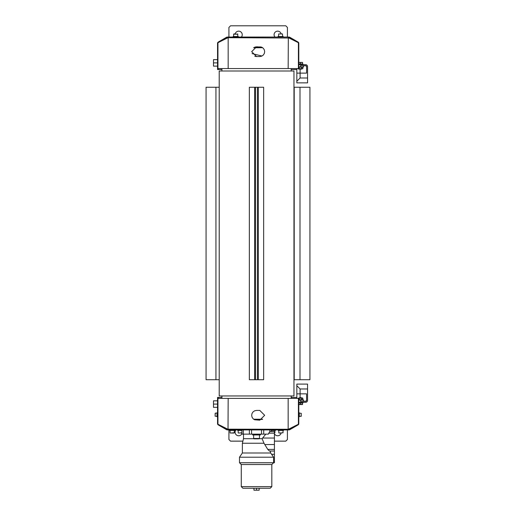 <?xml version="1.0" encoding="UTF-8"?>
<svg xmlns="http://www.w3.org/2000/svg" width="516" height="516" viewBox="0 0 516 516"><rect width="100%" height="100%" fill="white"/><g stroke="black" fill="none" stroke-linecap="round" stroke-linejoin="round"><path stroke-width="0.77" d="M241.92 429.918L241.92 434.143L268.378 434.143L269.797 431.563L274.422 431.544L274.422 462.742L273.609 462.742L271.822 464.529L271.822 486.627L241.275 486.627L242.901 488.252L256.549 488.252L256.549 490.2L259.148 490.2L259.148 488.252L256.549 488.252L270.197 488.252L271.822 486.627M256.549 488.252L253.949 488.252L253.949 490.2L256.549 490.2M274.422 444.321L274.422 438.265M274.422 451.042L269.449 451.042L267.759 449.417L263.999 443.244L262.102 438.697L265.772 434.143M273.577 462.742L273.596 457.215L270.687 452.99L270.165 451.042M241.275 486.627L241.275 464.529L239.489 462.742L273.609 462.742L273.609 462.413M239.489 462.742L239.489 457.215L273.596 457.215M239.489 457.215L242.378 452.99L270.687 452.99M242.378 452.99L242.378 443.244L263.999 443.244M241.275 464.529L271.822 464.529M242.378 443.244L243.5 438.697L253.698 438.697M259.4 438.697L262.102 438.697M252.647 434.143L252.647 434.956L260.445 434.956L260.445 434.143M259.084 438.858L259.471 438.465L253.62 438.465A0.387 0.387 0 0 0 254.014 438.858L258.426 438.858M255.607 438.858L254.014 438.858M253.891 419.379L262.373 419.431M253.64 419.211L262.638 419.256M301.26 414.277L301.26 413.806M299.312 413.123L301.26 413.316L301.067 416.367L299.312 416.367M215.082 413.806L215.082 414.277M217.03 416.367L215.082 416.173L215.275 413.123L217.03 413.123M306.588 400.352L305.614 401.325A0.974 0.974 0 0 0 306.588 400.352L306.588 393.85L300.093 393.85L300.093 388.974L307.568 388.974L307.568 384.098L296.842 384.098L296.842 398.397M300.093 397.617L300.093 393.85L296.842 393.85M303.666 401.325L303.666 400.023L300.415 400.023L300.415 401.325L305.614 401.325M226.318 428.461L222.602 426.584M293.739 426.584L290.024 428.461M289.044 428.951L289.366 429.183L294.765 426.068M227.298 428.951L227.298 429.918L226.653 429.744L218.204 424.868A1.303 1.303 0 0 1 217.552 423.739L217.552 398.397L217.939 398.397L217.939 423.784A0.651 0.497 90 0 0 218.255 424.391L227.846 429.228A0.651 0.497 90 0 0 228.02 429.267L228.175 398.397L217.939 398.397M226.653 429.744L226.975 429.183L288.321 429.267A0.651 0.497 -90 0 0 288.496 429.228L298.087 424.391A0.651 0.497 -90 0 0 298.403 423.784L298.403 398.397L228.175 398.397M256.549 410.42L259.793 410.42L264.669 415.296L259.793 420.172L254.678 419.798L253.098 418.74L252.04 417.16L251.673 415.296L252.04 413.432L253.098 411.852L254.678 410.794L256.549 410.42M218.429 424.481L218.204 424.868M221.577 426.068L226.975 429.183M289.366 429.183L289.695 429.744L289.044 429.918L289.044 429.267L288.167 429.267L288.167 398.397M297.919 424.481L298.138 424.868L289.695 429.744M298.138 424.868A1.303 1.303 0 0 0 298.79 423.739L298.79 398.397L298.403 398.397M227.298 429.918L289.044 429.918M279.795 433.04L280.356 433.04M283.032 430.441L283.032 432.782L279.066 433.04M278.317 429.918L278.317 430.441L283.516 430.441L283.516 429.918M271.171 430.441L275.396 430.441L275.396 429.918M231.613 433.04L234.025 433.04L231.613 433.04M234.29 430.441L234.29 432.782L230.323 433.04M229.575 429.918L229.575 430.441L234.774 430.441L234.774 429.918M240.862 433.04L241.424 433.04M241.92 432.782L238.444 433.04M237.702 429.918L237.702 430.441L241.92 430.441M300.415 400.023L298.79 400.023M301.634 398.262L302.853 398.262L302.853 399.674L301.634 399.674L301.634 398.262L299.196 398.262L299.196 399.674L301.634 399.674M299.196 398.262L297.977 398.397M298.79 399.842L299.196 399.674M302.253 400.023L302.853 399.674M302.853 398.262L302.253 397.913L297.977 398.262M298.79 402.299L305.614 402.299A1.948 1.948 0 0 0 307.568 400.352L307.568 388.974M300.093 388.974L296.842 385.723M298.79 402.815L303.015 402.815L303.015 402.299M298.79 403.015L302.531 403.015L302.531 404.538L298.79 404.538M300.415 403.015L300.415 404.351L302.531 404.351M298.306 404.351L300.415 404.351M300.415 397.617L299.119 397.868L301.718 397.868L300.415 397.617M301.26 415.683L301.26 416.173L301.26 415.683M217.552 416.696L217.03 416.696L217.03 412.794L217.552 412.794M298.79 405.647L298.79 412.794L299.312 412.794L299.312 416.696L298.79 416.696M228.923 37.042L228.923 27.425L230.549 25.8L285.793 25.8L287.418 27.425L287.418 37.042M274.938 37.042A3.573 3.573 0 0 1 276.066 31.541A3.573 3.573 0 0 1 281.149 33.927L279.466 33.927M234.625 33.927L235.186 33.927A3.573 3.573 0 0 1 240.275 31.541A3.573 3.573 0 0 1 241.404 37.042M235.096 432.208A3.573 3.573 0 0 1 235.941 429.918M274.422 441.128L285.793 441.128L287.418 439.509L285.793 441.161L274.422 441.161M242.888 441.161L230.549 441.161L228.923 439.509L230.549 441.128L242.901 441.128M217.552 62.881L213.489 62.881L213.489 66.125L217.552 66.125M217.552 59.63L213.489 59.63L213.489 62.881M217.552 400.835L213.489 400.835L213.489 407.337L217.552 407.337M213.489 404.086L217.552 404.086M291.218 69.537L296.842 69.537M218.365 68.564L218.365 69.537L218.204 68.564M218.365 69.537L221.919 69.537M218.12 69.537L217.552 69.537L217.552 68.564L298.403 68.564L298.403 43.176A0.651 0.497 -90 0 0 298.087 42.57L288.496 37.739A0.651 0.497 -90 0 0 288.321 37.694L288.167 68.564M298.79 61.32L298.79 52.322A1.303 1.303 0 0 1 298.79 52.322M217.552 398.397L217.552 397.423L218.204 397.52L218.204 398.397M221.919 397.423L218.12 397.423M296.842 397.423L291.218 397.423M218.365 398.397L218.365 397.423M228.923 429.918L228.923 439.509M287.418 439.509L287.418 429.918M241.92 433.685A3.573 3.573 0 0 1 236.773 435.227A3.573 3.573 0 0 1 235.915 429.918M281.143 433.04A3.573 3.573 0 0 1 274.422 433.685M262.373 47.53L253.891 47.582M262.638 47.711L253.64 47.756M233.638 36.526L233.638 34.185L237.863 34.185L233.896 33.927M238.347 37.042L238.347 36.526L233.148 36.526L233.148 37.042M278.479 36.526L278.743 33.927L282.445 33.927L282.704 36.526M283.194 37.042L283.194 36.526L277.995 36.526L277.995 37.042M280.033 33.927L281.156 33.927M289.044 38.01L228.02 37.694A0.651 0.497 90 0 0 227.846 37.739L218.255 42.57A0.651 0.497 90 0 0 217.939 43.176L217.939 68.564M259.793 56.541L256.549 56.541L251.673 51.664L256.549 46.795L261.664 47.162L263.244 48.22L264.302 49.8L264.669 51.664L264.302 53.535L263.244 55.109L261.664 56.167L259.793 56.541M297.919 42.486L298.138 42.093A1.303 1.303 0 0 1 298.79 43.221L298.79 68.564L298.403 68.564M289.695 37.217L289.044 37.694L289.044 37.042L289.695 37.217L298.138 42.093M294.765 40.899L289.366 37.778M227.298 38.01L226.975 37.778L221.577 40.899M226.975 37.778L226.653 37.217L227.298 37.042L289.044 37.042M218.429 42.486L218.204 42.093L226.653 37.217M289.831 38.41L293.739 40.377M222.602 40.377L226.511 38.41M217.552 68.564L217.552 43.221A1.303 1.303 123.6 0 1 218.204 42.093M228.175 68.564L228.175 37.694L227.298 37.694L227.298 37.042M301.718 69.054L299.119 69.054M299.119 69.092L301.718 69.092M302.531 62.61L301.473 62.423L302.531 62.423L302.531 63.952L298.79 63.952M300.415 62.61L299.357 62.423L301.473 62.423L300.415 62.61L300.415 63.952M298.79 62.423L298.306 62.61M303.015 64.668L303.015 64.145L298.79 64.145M298.79 66.938L300.415 66.938L300.415 65.642L305.614 65.642A0.974 0.974 0 0 1 306.588 66.616L306.588 73.117L296.842 73.117L296.842 82.863L307.568 82.863L307.568 66.616A1.948 1.948 0 0 0 305.614 64.668L298.79 64.668M301.473 62.423L302.531 62.423M303.666 65.642L303.666 66.938L303.666 65.642M300.415 66.938L303.666 66.938M302.853 68.705L298.577 69.054L297.977 68.705L302.853 68.705L302.853 67.286L298.79 67.125M301.634 68.705L301.634 67.286M299.196 68.705L299.196 67.286M302.253 66.938L302.853 67.286M307.568 77.987L300.093 77.987L300.093 69.344M296.842 81.238L300.093 77.987M296.842 68.564L296.842 73.117M305.614 65.642L306.588 66.616M206.071 379.712L206.071 87.249L206.071 379.712L219.223 379.712M206.071 87.249L219.223 87.249M263.65 87.249L263.65 379.712L263.65 87.249L258.329 87.249L258.329 379.712L249.351 379.712L249.351 87.249L258.329 87.249M263.65 379.712L258.329 379.712M255.485 87.249L255.485 379.712M257.432 87.249L257.432 379.712M293.965 87.249L309.929 87.249L309.929 379.712L293.965 379.712M294.204 87.249L294.204 379.712M219.223 71.002L293.965 71.002L293.965 395.959L219.223 395.959L219.223 71.002M292.991 71.002L292.133 71.002M254.42 47.279L261.922 47.279M261.044 46.956L255.297 46.956M269.797 429.918L269.797 431.563M263.708 434.143L263.708 429.918M261.509 429.918L261.509 434.143M251.582 434.143L251.582 429.918M249.383 429.918L249.383 434.143M268.642 433.169L274.422 433.169M262.747 438.045L274.422 438.045M264.85 444.54L274.422 444.54M267.759 449.417L274.422 449.417M273.596 461.117L274.422 461.117M271.59 454.293L274.422 454.293M243.294 429.918L243.294 434.143M274.905 430.441L274.905 432.782L274.422 432.782M215.94 87.249L215.94 379.712M254.64 87.249L254.64 379.712M300.002 87.249L300.002 379.712M271.171 429.918L271.171 431.544M243.5 438.697L243.5 434.143M259.471 438.465L259.471 434.956M253.62 438.465L253.62 434.956M278.808 432.782L278.808 430.441M230.065 432.782L230.065 430.441M238.186 432.782L238.186 430.441M256.084 56.521L254.749 56.199M261.954 56.038L252.066 53.587M237.863 36.526L237.599 33.927M291.218 68.564L291.224 71.002M291.218 398.397L291.224 395.959M291.166 398.397L291.179 395.959M221.925 398.397L221.912 395.959M221.925 68.564L221.912 71.002M291.166 68.564L291.179 71.002M293.965 71.002L293.965 395.959"/></g></svg>
